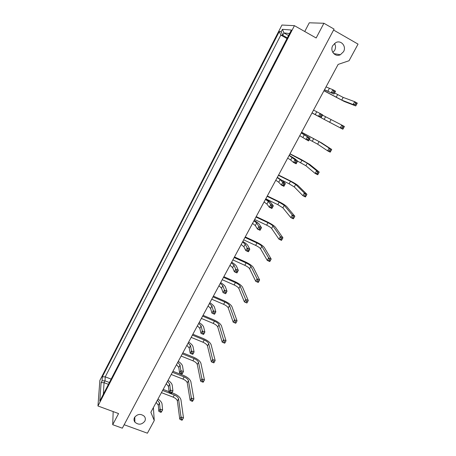 <?xml version="1.0" encoding="UTF-8"?>
<svg xmlns="http://www.w3.org/2000/svg" width="456" height="456" viewBox="0 0 456 456"><rect width="100%" height="100%" fill="white"/><g stroke="black" fill="none" stroke-linecap="round" stroke-linejoin="round"><path stroke-width="0.68" d="M334.487 43.468C335.787 45.634 335.855 47.908 334.698 50.297L332.851 52.48M332.772 45.594C329.671 50.861 335.16 57.439 340.341 54.748L343.533 51.705C346.708 46.398 341.031 39.683 335.787 42.619L332.772 45.594M134.548 417.428C133.733 419.092 133.847 420.666 134.896 422.148C138.43 425.129 141.736 424.815 144.797 421.207C145.652 419.463 145.498 417.833 144.335 416.317C140.773 413.495 137.507 413.866 134.548 417.428M291.39 30.022L99.801 401.058L101.118 382.607L102.058 380.771L102.332 376.804L279.311 31.504L281.221 31.681L282.429 29.321L291.39 30.022M97.954 405.988L294.433 25.667L281.945 25.034L99.87 380.424L97.954 405.988L118.566 413.569L112.712 424.701L122.333 428.19L334.077 29.104L323.914 23.256L309.288 22.8L304.745 31.515M333.581 30.045L358.045 44.118L349.051 60.733L338.13 64.416L150.862 412.275L154.259 420.54L153.387 407.584M124.163 424.741L147.408 433.2L154.259 420.54M113.173 411.586L112.712 424.701M294.433 25.667L316.162 37.99L323.914 23.256M108.437 384.34L104.059 382.687L103.335 394.223M109.383 382.504L105.005 380.845L104.059 382.687L101.118 382.607M111.139 379.107L105.25 376.861L105.005 380.845L102.058 380.771M286.984 38.555L280.805 35.095L105.25 376.861L102.332 376.804M287.326 37.894L282.731 35.323L280.805 35.095L279.311 31.504M288.54 35.539L283.945 32.957L282.731 35.323L281.221 31.681M289.583 33.527L283.945 32.957L282.429 29.321M114.804 372.01L114.325 372.934M161.43 392.65L173.126 397.13C175.543 398.185 176.956 399.467 177.384 400.966L179.767 419.184L182.041 420.284L183.494 417.878L182.041 420.284M162.598 390.484L174.3 394.981C176.711 396.036 178.131 397.313 178.564 398.812L181.004 416.938L179.767 419.184M182.56 419.349L181.516 418.961L181.004 419.896M181.516 418.961L181.004 416.938L183.494 417.878L180.952 399.781C180.24 397.347 177.931 395.278 174.027 393.568L171.94 392.764M169.068 391.664L163.18 389.395M157.383 400.168L159.543 403.001L160.05 409.06L158.819 411.335L161.065 412.423L162.587 410.012L161.065 412.423M156.18 402.403L158.329 405.241L158.819 411.335M161.584 411.477L160.523 411.078L160.01 412.03M160.523 411.078L160.05 409.06L162.587 410.012L162.045 404.005C161.783 402.357 160.432 400.704 157.987 399.046M124.425 353.371L123.941 354.312M171.211 374.484L182.941 379.084C185.364 380.156 186.806 381.421 187.268 382.869L190.146 400.351L192.46 401.417L193.897 399.034L192.46 401.417M172.391 372.284L184.127 376.901C186.55 377.978 187.997 379.238 188.465 380.68L191.4 398.077L190.146 400.351M192.985 400.465L191.942 400.066L191.417 401.018M191.942 400.066L191.4 398.077L193.897 399.034L190.864 381.672C190.089 379.329 187.741 377.289 183.819 375.55L172.944 371.264M167.489 381.398L169.712 384.163L170.384 389.971L169.136 392.274L171.678 393.254L172.927 390.952L171.422 393.334M166.269 383.667L168.481 386.437L169.136 392.274M171.94 392.371L170.88 391.96L170.362 392.924M170.88 391.96L170.384 389.971L172.927 390.952L172.22 385.195C171.918 383.61 170.527 381.991 168.053 380.344M134.189 334.465L133.699 335.416M181.129 356.062L192.894 360.787C195.328 361.876 196.792 363.118 197.294 364.515L200.674 381.244L203.176 382.231L204.453 379.922L203.028 382.27M182.326 353.833L194.096 358.57C196.53 359.664 198.001 360.907 198.508 362.292L201.951 378.93L200.674 381.244M203.558 381.307L202.515 380.897L201.985 381.86M202.515 380.897L201.951 378.93L204.453 379.922L200.914 363.307C200.076 361.055 197.687 359.049 193.749 357.276L182.839 352.876M144.096 315.284L143.594 316.253M191.184 337.377L202.983 342.228C205.428 343.339 206.921 344.565 207.463 345.899L211.362 361.847L213.87 362.862L215.164 360.519L213.756 362.845M192.403 335.12L204.202 339.982C206.648 341.099 208.147 342.319 208.694 343.647L212.656 359.505L211.362 361.847M214.297 361.864L213.248 361.437L212.707 362.417M213.248 361.437L212.656 359.505L215.164 360.519L211.105 344.685C210.205 342.53 207.771 340.546 203.815 338.745L192.877 334.231M154.139 295.83L153.632 296.805M201.387 318.43L213.214 323.407C215.671 324.541 217.187 325.744 217.774 327.02L222.203 342.165L224.722 343.208L222.203 342.165L223.52 339.783L226.033 340.832L224.722 343.208M202.618 316.139L214.451 321.132C216.908 322.267 218.43 323.469 219.022 324.735L224.141 341.692L223.594 342.684M203.057 315.318L214.029 319.958C218.002 321.793 220.47 323.737 221.445 325.801L226.033 340.832L224.643 343.123M225.196 342.125L224.141 341.692M177.737 362.355L180.029 365.051L180.867 370.597L179.601 372.934L182.149 373.937L183.42 371.6L181.933 373.954M176.5 364.652L178.78 367.359L179.601 372.934M182.457 372.979L181.397 372.558L180.867 373.538M181.397 372.558L180.867 370.597L183.42 371.6L182.548 366.105C182.195 364.589 180.775 363.01 178.273 361.363M188.14 343.026L190.494 345.654L191.514 350.932L190.226 353.303L192.785 354.34L194.068 351.964L192.597 354.289M186.886 345.363L189.229 347.996L190.226 353.303M193.133 353.297L192.067 352.864L191.526 353.856M192.067 352.864L191.514 350.932L194.068 351.964L193.025 346.737C192.631 345.289 191.167 343.75 188.636 342.108M198.702 323.418L201.119 325.972L202.316 330.97L201.01 333.382L203.575 334.442L201.01 333.382L199.836 328.348L197.425 325.789M202.897 332.874L202.316 330.97L204.881 332.036L203.969 333.319L202.897 332.874L202.35 333.877M203.969 333.319L203.422 334.322M199.152 322.574C201.712 324.205 203.216 325.704 203.655 327.077L204.881 332.036L203.575 334.442M209.412 303.519L211.903 305.993L213.283 310.701L211.96 313.152L214.531 314.247L211.96 313.152L210.598 308.41L208.118 305.919M213.892 312.577L213.283 310.701L215.853 311.801L214.97 313.033L213.892 312.577L213.34 313.597M214.97 313.033L214.417 314.053M209.828 302.744C212.416 304.369 213.955 305.828 214.451 307.127L215.853 311.801L214.531 314.247M220.288 283.318L222.847 285.718L224.42 290.13L223.075 292.615L225.652 293.738L223.075 292.615L221.525 288.163L218.977 285.758M225.059 291.971L224.42 290.13L226.997 291.253L226.136 292.438L225.059 291.971L224.5 293.008M226.136 292.438L225.577 293.476M220.658 282.623C223.28 284.236 224.859 285.655 225.401 286.875L226.997 291.253L225.652 293.738M231.329 262.81L233.956 265.13L235.729 269.234L234.361 271.759L235.826 272.095L236.949 272.916L234.361 271.759L232.617 267.615L229.995 265.289M236.396 271.041L235.729 269.234L238.311 270.397L237.479 271.525L236.396 271.041L235.826 272.095M237.479 271.525L236.909 272.58M231.654 262.2C234.304 263.802 235.929 265.175 236.521 266.315L238.311 270.397L236.949 272.916M164.337 276.085L163.818 277.083M211.732 299.21L223.594 304.317C226.062 305.474 227.607 306.654 228.234 307.868L233.215 322.187L235.741 323.258L233.215 322.187L234.544 319.77L237.069 320.847L235.741 323.258M212.986 296.885L224.848 302.009C227.316 303.166 228.866 304.346 229.499 305.554L235.199 321.645L234.64 322.654M213.385 296.138L224.38 300.897C228.37 302.767 230.89 304.682 231.927 306.637L237.069 320.847L235.695 323.104M236.254 322.096L235.199 321.645M174.676 256.055L174.158 257.064M222.232 279.71L234.122 284.954C236.601 286.134 238.174 287.291 238.847 288.443L244.387 301.906L246.918 303.006L244.387 301.906L245.738 299.45L248.275 300.555L246.918 303.006M223.497 277.351L235.399 282.612C237.872 283.792 239.451 284.949 240.13 286.094L246.422 301.296L245.858 302.317M223.862 276.684L234.886 281.563C238.893 283.467 241.452 285.348 242.569 287.206L248.275 300.555L246.918 302.778M247.483 301.758L246.422 301.296M185.176 235.723L184.646 236.749M232.879 259.926L244.804 265.312C247.289 266.509 248.896 267.649 249.609 268.732L255.736 281.312L258.307 282.144L258.273 282.446L255.736 281.312L257.11 278.821L259.646 279.955L258.273 282.446M234.167 257.532L246.097 262.935C248.583 264.138 250.19 265.272 250.914 266.35L257.11 278.821L257.822 280.634L257.247 281.671M234.487 256.945L245.545 261.955C249.569 263.893 252.174 265.74 253.359 267.484L259.646 279.955L258.307 282.144M258.883 281.107L257.822 280.634M195.829 215.095L195.293 216.133M243.686 239.856L255.639 245.385C258.142 246.605 259.772 247.722 260.536 248.737L267.256 260.404L268.812 260.707L269.878 261.197L269.798 261.567L267.256 260.404L268.652 257.874L271.195 259.042L269.798 261.567M244.992 237.428L256.95 242.974C259.453 244.194 261.089 245.311 261.858 246.314L268.652 257.874L269.393 259.652L268.812 260.707M245.265 236.915L256.352 242.056C260.393 244.034 263.049 245.841 264.309 247.477L271.195 259.042L269.878 261.197M270.459 260.137L269.393 259.652M206.642 194.148L206.101 195.202M254.653 219.484L266.64 225.161C269.148 226.404 270.807 227.498 271.616 228.445L278.952 239.172L280.56 239.417L281.626 239.919L281.506 240.369L278.952 239.172L280.372 236.601L282.925 237.804L281.506 240.369M255.976 217.022L267.968 222.716C270.476 223.959 272.141 225.047 272.962 225.988L280.372 236.601L281.147 238.345L280.56 239.417M256.209 216.594L267.324 221.872C271.383 223.885 274.079 225.652 275.418 227.179L282.925 237.804L281.626 239.919M282.218 238.847L281.147 238.345M217.62 172.887L217.067 173.958M265.78 198.816L277.795 204.641L282.868 207.845L290.837 217.603L293.556 218.304L293.396 218.84L290.837 217.603L292.273 214.993L294.832 216.23L293.396 218.84M267.125 196.314L279.146 202.156L284.23 205.354L292.273 214.993L293.088 216.703L292.484 217.791M267.313 195.966L278.456 201.387C282.532 203.439 285.279 205.166 286.699 206.574L294.832 216.23L293.556 218.304M294.154 217.216L293.088 216.703M228.764 151.306L228.205 152.389M282.15 180.354L289.121 183.814L294.285 186.943L302.904 195.698L305.674 196.354L305.469 196.969L302.904 195.698L304.369 193.048L306.934 194.319L305.469 196.969M278.439 175.292L290.495 181.294L295.665 184.412L304.369 193.048L305.212 194.718L304.602 195.823M278.582 175.036L289.748 180.599C293.841 182.685 296.639 184.372 298.144 185.66L306.934 194.319L305.674 196.354M306.284 195.248L305.212 194.718M240.084 129.384L239.491 130.467M297.58 161.128L305.873 165.722L315.164 173.445L316.914 173.508L317.986 174.049L317.741 174.751L315.164 173.445L316.652 170.755L319.223 172.06L317.741 174.751M289.93 153.957L307.276 163.157L316.652 170.755L317.536 172.379L316.914 173.508M290.016 153.786L301.216 159.497L309.761 164.434L319.223 172.06L317.986 174.049M318.607 172.927L317.536 172.379M251.575 107.126L250.977 108.232M309.242 139.627L317.644 144.181L327.625 150.839L329.42 150.833L330.497 151.392L330.201 152.179L327.625 150.839L329.135 148.103L331.712 149.443L330.201 152.179M301.587 132.297L319.063 141.577L329.135 148.103L330.053 149.688L329.42 150.833M301.633 132.217L321.56 142.882L331.712 149.443L330.497 151.392M331.13 150.252L330.053 149.688M263.249 84.52L262.639 85.648M312.001 112.957L340.284 127.862L342.131 127.788L343.214 128.364L342.866 129.242L311.995 112.963M322.517 115.157L341.818 125.081L340.284 127.862L342.866 129.242L344.4 126.466L343.214 128.364M343.852 127.207L342.775 126.631L342.131 127.788M342.775 126.631L341.818 125.081L344.4 126.466M275.076 61.549L274.483 62.706M323.999 90.664L341.721 100.098L353.143 104.515L355.047 104.373L356.13 104.965L355.737 105.934L344.229 101.466L323.942 90.772M334.562 92.95L343.186 97.413L354.705 101.688L353.143 104.515L355.737 105.934L357.293 103.113L356.13 104.965M356.786 103.786L355.703 103.193L355.047 104.373M355.703 103.193L354.705 101.688L357.293 103.113M242.535 241.993L245.242 244.228L247.209 248.018L245.824 250.583L247.334 250.863L248.417 251.359L248.417 251.769L245.824 250.583L243.88 246.753L241.178 244.507M247.916 249.791L247.209 248.018L249.802 249.21L248.999 250.287L247.916 249.791L247.334 250.863M248.999 250.287L248.417 251.359M242.82 241.463C245.499 243.059 247.163 244.387 247.813 245.448L249.802 249.21L248.417 251.769M253.912 220.858L256.694 223.007L258.871 226.467L257.463 229.072L260.108 229.801L260.062 230.291L257.463 229.072L255.314 225.572L252.538 223.411M259.612 228.205L258.871 226.467L261.476 227.692L260.695 228.712L259.612 228.205L259.019 229.294M260.695 228.712L260.108 229.801M254.152 220.413C256.865 221.998 258.575 223.275 259.276 224.249L261.476 227.692L260.062 230.291M265.466 199.397L268.327 201.455L270.721 204.579L269.291 207.224L270.892 207.383L271.981 207.907L271.896 208.477L269.291 207.224L266.925 204.06L264.07 201.991M271.491 206.277L270.721 204.579L273.326 205.838L272.58 206.802L271.491 206.277L270.892 207.383M272.58 206.802L271.981 207.907M265.66 199.038C268.407 200.611 270.157 201.843 270.921 202.732L273.326 205.838L271.896 208.477M277.202 177.601L280.144 179.567L282.76 182.337L281.301 185.028L282.954 185.119L284.048 185.66L283.917 186.316L281.301 185.028L278.719 182.212L275.783 180.234M283.564 183.996L282.76 182.337L285.37 183.637L284.652 184.537L283.564 183.996L282.954 185.119M284.652 184.537L284.048 185.66M277.345 177.333L282.743 180.872L285.37 183.637L283.917 186.316M289.121 155.456L294.986 159.742L293.51 162.473L295.209 162.501L296.303 163.06L296.132 163.801L293.51 162.473L290.694 160.016L287.679 158.135M295.824 161.361L294.986 159.742L297.608 161.076L296.924 161.92L295.824 161.361L295.209 162.501M296.924 161.92L296.303 163.06M289.212 155.285L294.753 158.665L297.608 161.076L296.132 163.801M301.228 132.97L307.412 136.783L305.913 139.559L307.663 139.519L308.758 140.089L308.541 140.921L299.763 135.689M308.29 138.356L307.412 136.783L310.04 138.151L309.39 138.932L308.29 138.356L307.663 139.519M309.39 138.932L308.758 140.089M301.268 132.89L310.04 138.151L308.541 140.921M313.528 110.118L320.044 113.447L318.516 116.269L320.317 116.155L321.423 116.742L321.149 117.671L312.035 112.888L321.149 117.671L322.677 114.855L321.423 116.742M322.061 115.567L320.956 114.98L320.317 116.155M320.956 114.98L320.044 113.447L322.677 114.855M326.023 86.902L332.88 89.729L331.33 92.591L333.188 92.408L334.288 93.013L333.969 94.039L324.455 89.821M324.512 89.712L333.969 94.039L335.525 91.177L334.288 93.013M334.938 91.816L333.832 91.211L333.188 92.408M333.832 91.211L332.88 89.729L335.525 91.177M174.3 394.981L173.126 397.13M178.564 398.812L177.384 400.966M159.543 403.001L158.329 405.241M184.127 376.901L182.941 379.084M188.465 380.68L187.268 382.869M169.712 384.163L168.481 386.437M194.096 358.57L192.894 360.787M198.508 362.292L197.294 364.515M204.202 339.982L202.983 342.228M208.694 343.647L207.463 345.899M214.451 321.132L213.214 323.407M219.022 324.735L217.774 327.02M180.029 365.051L178.78 367.359M190.494 345.654L189.229 347.996M201.119 325.972L199.836 328.348M211.903 305.993L210.598 308.41M222.847 285.718L221.525 288.163M233.956 265.13L232.617 267.615M224.848 302.009L223.594 304.317M229.499 305.554L228.234 307.868M235.399 282.612L234.122 284.954M240.13 286.094L238.847 288.443M246.097 262.935L244.804 265.312M250.914 266.35L249.609 268.732M256.95 242.974L255.639 245.385M261.858 246.314L260.536 248.737M267.968 222.716L266.64 225.161M272.962 225.988L271.616 228.445M279.146 202.156L277.795 204.641M284.23 205.354L282.868 207.845M290.495 181.294L289.121 183.814M295.665 184.412L294.285 186.943M302.009 160.113L300.618 162.672M307.276 163.157L305.873 165.722M313.7 138.613L312.286 141.212M319.063 141.577L317.644 144.181M325.567 116.787L324.136 119.421M331.033 119.666L329.591 122.311M337.622 94.62L336.163 97.299M343.186 97.413L341.721 100.098M245.242 244.228L243.88 246.753M256.694 223.007L255.314 225.572M268.327 201.455L266.925 204.06M280.144 179.567L278.719 182.212M292.148 157.331L290.694 160.016M304.34 134.742L302.864 137.473M316.726 111.788L315.227 114.564M329.312 88.47L327.79 91.285M340.341 54.748L333.689 53.574M134.896 422.148L134.794 417.012"/></g></svg>
